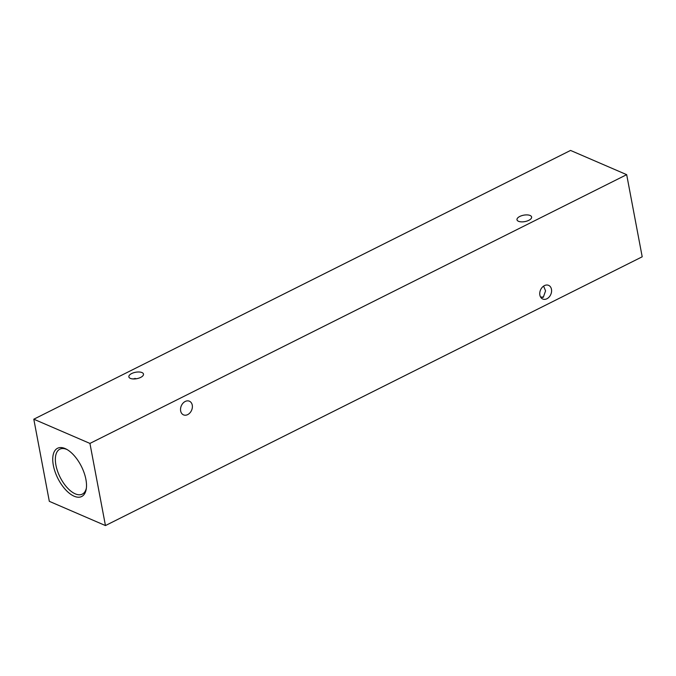 <?xml version="1.0" encoding="UTF-8"?>
<svg xmlns="http://www.w3.org/2000/svg" width="676" height="676" viewBox="0 0 676 676"><rect width="100%" height="100%" fill="white"/><g stroke="black" fill="none" stroke-linecap="round" stroke-linejoin="round"><path stroke-width="1.01" d="M519.81 216.447A7.444 3.262 169.3 0 1 527.263 214.909A7.444 3.262 169.3 0 1 531.615 217.004A7.444 3.262 169.3 0 1 528.793 220.325A7.444 3.262 169.3 0 1 521.348 221.863A7.444 3.262 169.3 0 1 516.988 219.768A7.444 3.262 169.3 0 1 519.81 216.447M543.597 286.109L545.574 290.891L543.318 297.203L541.011 297.685M540.614 297.11A7.444 3.262 169.3 0 1 543.512 297.102M136.974 378.644L132.488 378.898M131.685 373.541A7.444 3.262 169.3 0 1 139.129 371.994A7.444 3.262 169.3 0 1 143.489 374.09A7.444 3.262 169.3 0 1 140.667 377.411A7.444 3.262 169.3 0 1 133.223 378.957A7.444 3.262 169.3 0 1 128.862 376.853A7.444 3.262 169.3 0 1 131.685 373.541M544.433 285.618A7.444 5.611 -66.7 0 1 548.616 285.356A7.444 5.611 -66.7 0 1 551.532 291.821A7.444 5.611 -66.7 0 1 546.909 298.758A7.444 5.611 -66.7 0 1 542.727 299.02A7.444 5.611 -66.7 0 1 539.811 292.547A7.444 5.611 -66.7 0 1 544.433 285.618M185.216 401.468A7.444 5.611 -66.7 0 1 189.407 401.206A7.444 5.611 -66.7 0 1 192.322 407.67A7.444 5.611 -66.7 0 1 187.7 414.608A7.444 5.611 -66.7 0 1 183.509 414.87A7.444 5.611 -66.7 0 1 180.593 408.405A7.444 5.611 -66.7 0 1 185.216 401.468M74.123 496.209A26.981 13.207 -116.6 0 0 86.249 489.035A26.981 13.207 -116.6 0 0 66.248 449.092A26.981 13.207 -116.6 0 0 65.124 448.56A26.981 13.207 -116.6 0 0 53.345 465.358A26.981 13.207 -116.6 0 0 74.123 496.209M67.11 449.574A25.122 12.295 -116.6 0 0 66.882 449.472A25.122 12.295 -116.6 0 0 60.012 449.101A25.122 12.295 -116.6 0 0 57.468 470.927A25.122 12.295 -116.6 0 0 75.264 493.843A25.122 12.295 -116.6 0 0 82.506 494.021A25.122 12.295 -116.6 0 0 86.384 488.055M134.989 378.315A7.444 5.611 -66.7 0 1 135.386 378.89M49.323 501.338L105.448 525.565L89.933 443.422L33.8 419.204L49.323 501.338M89.933 443.422L626.677 174.661L642.2 256.795L105.448 525.565M626.677 174.661L570.552 150.435L33.8 419.204"/></g></svg>
